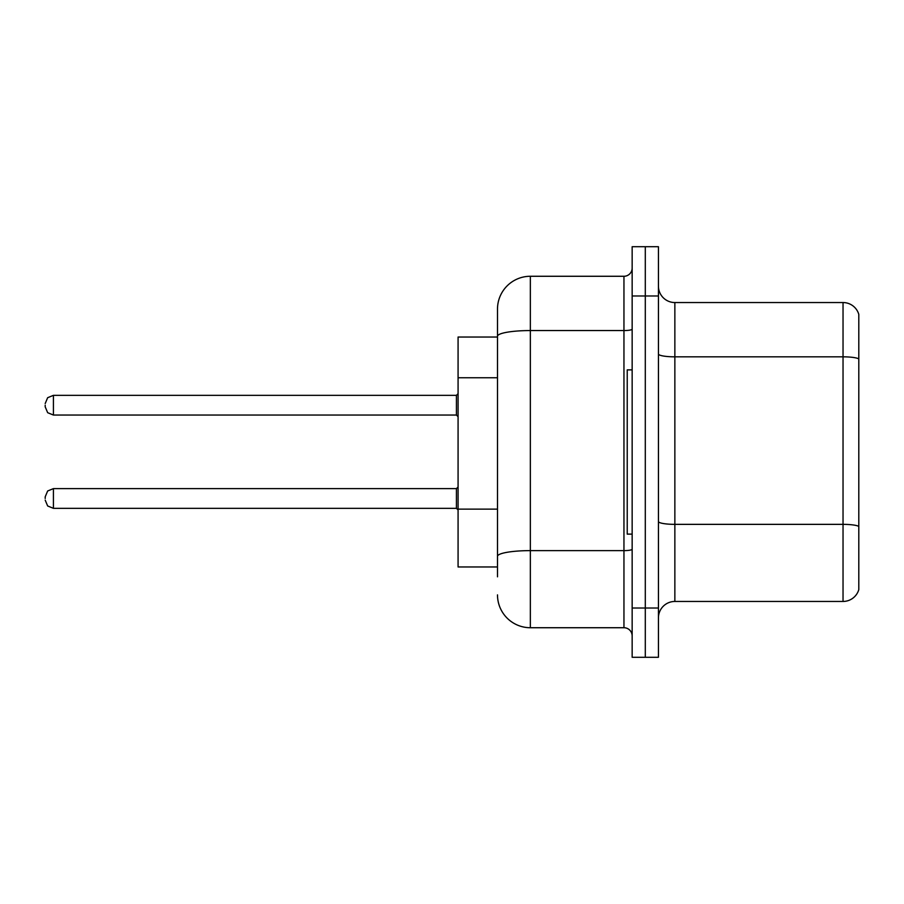 <?xml version="1.0" encoding="UTF-8"?>
<svg xmlns="http://www.w3.org/2000/svg" width="904" height="904" viewBox="0 0 904 904"><rect width="100%" height="100%" fill="white"/><g stroke="black" fill="none" stroke-linecap="round" stroke-linejoin="round"><path stroke-width="1.36" d="M497.494 337.034L458.079 337.034L458.079 566.966L497.494 566.966M658.44 617.873A16.419 16.419 0 0 1 674.859 601.454L843.036 601.454L843.036 302.546L674.859 302.546A16.419 16.419 0 0 1 658.44 286.127A16.419 16.419 0 0 0 674.859 302.546L674.859 601.454M645.298 608.019L645.298 657.287L658.44 657.287L658.44 608.019L645.298 608.019L645.298 657.287L632.156 657.287L632.156 608.019L645.298 608.019L645.298 295.981L645.298 608.019M632.156 608.019L632.156 246.713L645.298 246.713L645.298 295.981L645.298 246.713L658.44 246.713L658.44 608.019M858.8 314.377A16.419 16.419 0 0 0 843.036 302.546A16.419 16.419 0 0 1 858.8 314.377L858.8 589.623A16.419 16.419 0 0 1 843.036 601.454M497.494 576.82L497.494 309.123A32.849 32.849 0 0 1 530.343 276.274L623.952 276.274A8.215 8.215 0 0 0 632.156 268.059M530.343 276.274L530.343 627.726L623.952 627.726L623.952 276.274M632.156 329.135A8.215 1.424 0 0 1 623.952 330.559L530.343 330.559A32.849 5.706 180 0 0 497.494 336.265L497.494 309.123M632.156 635.941A8.215 8.215 0 0 0 623.952 627.726M530.343 627.726A32.849 32.849 0 0 1 497.494 594.877M45.2 498.477L45.2 496.838L45.2 498.477M45.2 405.195L45.2 406.834L45.2 405.195M632.156 369.883L627.229 369.883L627.229 534.117L632.156 534.117M497.494 377.748L458.079 377.748M497.494 509.133L458.079 509.133M858.8 358.888A16.419 2.848 180 0 0 843.036 356.831L674.859 356.831A16.419 2.848 0 0 1 658.44 353.984M858.8 526.399A16.419 2.848 180 0 0 843.036 524.354L674.859 524.354A16.419 2.848 0 0 1 658.44 521.495M658.44 295.981L632.156 295.981M632.156 549.203A8.215 1.424 0 0 1 623.952 550.626L530.343 550.626A32.849 5.706 180 0 0 497.494 556.333M45.2 496.838L47.652 490.985L53.415 488.623L53.415 508.33L456.43 508.33L456.43 488.623L458.079 486.985M456.43 395.342L53.415 395.342L53.415 415.049L456.43 415.049L456.43 395.342L458.079 393.703M456.43 508.33L458.079 509.969M53.415 488.623L456.43 488.623M53.415 508.33L47.652 505.969L45.2 500.115M53.415 415.049L47.652 412.687L45.2 406.834M53.415 395.342L47.652 397.703L45.2 403.557M456.43 415.049L458.079 416.687"/></g></svg>
